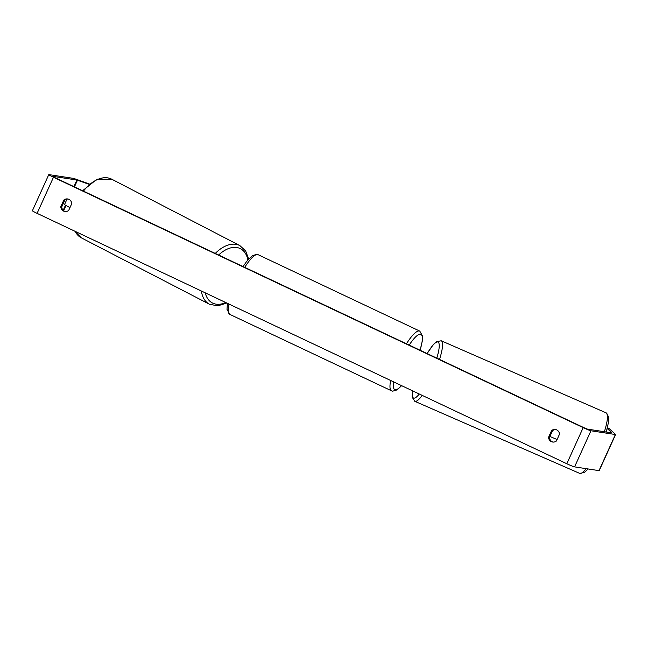 <?xml version="1.0" encoding="UTF-8"?>
<svg xmlns="http://www.w3.org/2000/svg" width="648" height="648" viewBox="0 0 648 648"><rect width="100%" height="100%" fill="white"/><g stroke="black" fill="none" stroke-linecap="round" stroke-linejoin="round"><path stroke-width="0.97" d="M65.359 211.54A4.965 4.82 98.7 0 1 61.754 206.834L64.768 200.192L63.828 200.046A4.965 4.82 98.7 0 1 71.701 203.764L68.688 210.406A4.965 4.82 98.7 0 1 60.815 206.688L63.828 200.046M64.768 200.192A4.965 4.82 98.7 0 1 68.097 199.058M555.854 429.6A4.965 4.82 -81.3 0 0 552.533 430.726L551.594 430.58L548.581 437.222A4.965 4.82 -81.3 0 0 556.446 440.948L559.459 434.298A4.965 4.82 -81.3 0 0 551.594 430.58M552.533 430.726L549.52 437.368A4.965 4.82 -81.3 0 0 553.125 442.074M607.265 428.571L611.89 432.872L587.452 429.122L584.123 427.769L54.408 177.398L52.488 176.272L76.926 180.023L88.833 184.234M607.451 427.85L609.112 428.571L615.511 434.363A6.95 0.462 -155.6 0 1 615.6 434.508A6.95 0.462 -155.6 0 1 615.389 434.525L590.952 430.774A6.95 0.462 -155.6 0 1 583.184 427.623L53.468 177.26A6.95 0.462 -155.6 0 1 48.778 174.636A6.95 0.462 -155.6 0 1 48.989 174.62L73.427 178.37A6.95 0.462 -155.6 0 1 74.698 178.751L89.213 183.919M615.6 434.508L599.222 470.61A6.95 0.462 -155.6 0 1 599.011 470.634L574.574 466.876A6.95 0.462 -155.6 0 1 566.806 463.733L37.09 213.362A6.95 0.462 -155.6 0 1 32.4 210.746L48.778 174.636M549.52 437.368L548.581 437.222M61.754 206.834L60.815 206.688M557.094 439.522L549.925 436.477M69.952 207.619L64.492 204.671L67.003 199.13M83.438 191.128A33.032 20.428 -62.6 0 1 111.691 179.172L96.998 179.172L82.604 190.731M248.662 259.062L245.657 250.954L239.906 245.624A33.032 20.428 117.4 0 0 215.274 253.433M218.651 255.029A30.545 18.889 -62.6 0 1 247.868 259.961M201.358 291.001A33.032 20.428 117.4 0 0 209.515 304.268L81.292 237.816A33.032 20.428 -62.6 0 1 75.184 231.368M225.755 302.535A30.545 18.889 -62.6 0 1 205.254 292.847M37.09 213.362L53.468 177.26M566.806 463.733L583.184 427.623M63.634 210.681L65.999 205.481M74.439 186.867L77.468 180.185M63.196 210.292L65.505 205.214M73.929 186.632L76.926 180.023M599.011 470.634L615.389 434.525M574.574 466.876L590.952 430.774M422.204 395.385A33.032 6.683 113.6 0 1 414.769 401.29L579.668 473.38A33.032 6.683 -66.4 0 0 586.205 468.666M412.598 390.849A30.545 6.18 -66.4 0 0 419.305 394.016M604.373 431.722A33.032 6.683 -66.4 0 0 606.131 412.857L441.223 340.767A33.032 6.683 113.6 0 1 439.538 359.429M436.809 358.142A30.545 6.18 -66.4 0 0 427.17 353.589M406.426 343.78A33.032 7.582 -64.7 0 1 419.272 330.95A33.032 7.582 -64.7 0 1 419.774 331.104L422.593 336.118L422.439 340.459L420.123 350.252M393.66 381.891A30.545 7.015 115.3 0 0 395.248 389.756A30.545 7.015 115.3 0 0 401.476 385.584M420.042 350.212A30.545 7.015 115.3 0 0 420.43 334.238A30.545 7.015 115.3 0 0 409.204 345.092M243.041 266.555L246.758 261.322L252.453 255.628L256.916 254.324L258.058 254.672A33.032 7.582 115.3 0 0 257.556 254.518A33.032 7.582 115.3 0 0 244.709 267.349M228.971 304.05A33.032 7.582 115.3 0 0 229.829 314.393L391.546 390.825A33.032 7.582 -64.7 0 1 390.679 380.489M239.906 245.624L111.691 179.172M209.515 304.268L217.809 305.856L226.8 303.029M81.292 237.816L74.779 231.174M579.668 473.38L584.553 472.457L588.109 468.958M414.769 401.29L412.128 397.078L412.476 390.785M441.223 340.767L436.339 341.69L433.334 344.534L427.113 353.557M606.131 412.857L608.764 417.069L608.723 421.208L606.293 432.014M401.622 385.657L397.143 389.869L392.688 391.173L391.546 390.825M258.058 254.672L419.774 331.104M229.829 314.393L227.003 309.38L227.424 303.321"/></g></svg>

